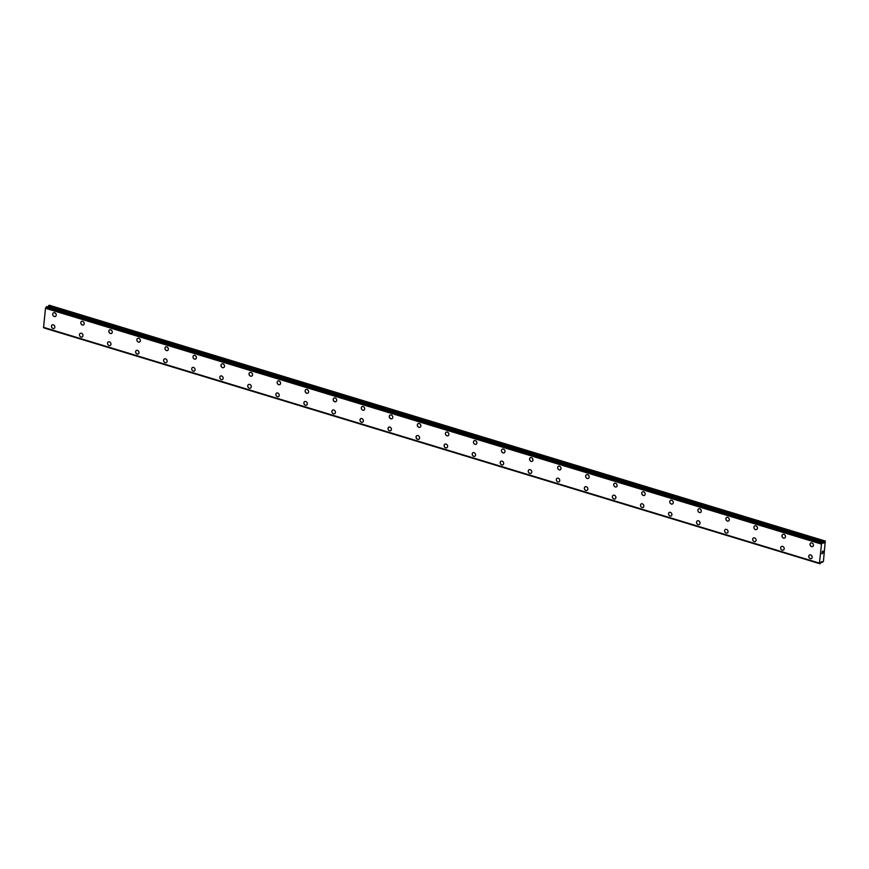<?xml version="1.0" encoding="UTF-8"?>
<svg xmlns="http://www.w3.org/2000/svg" width="869" height="869" viewBox="0 0 869 869"><rect width="100%" height="100%" fill="white"/><g stroke="black" fill="none" stroke-linecap="round" stroke-linejoin="round"><path stroke-width="1.3" d="M55.442 316.403A2.031 1.673 61.1 0 1 53.476 312.84A2.031 1.673 61.1 0 1 55.442 316.403A2.031 1.673 61.1 0 1 53.476 312.84M83.489 324.919A2.031 1.673 61.1 0 1 81.534 321.367A2.031 1.673 61.1 0 1 83.489 324.919A2.031 1.673 61.1 0 1 81.523 321.367M111.536 333.446A2.031 1.673 61.1 0 1 109.57 329.894A2.031 1.673 61.1 0 1 111.536 333.446A2.031 1.673 61.1 0 1 109.581 329.894M139.583 341.973A2.031 1.673 61.1 0 1 137.628 338.41A2.031 1.673 61.1 0 1 139.583 341.973A2.031 1.673 61.1 0 1 137.628 338.41M167.641 350.489A2.031 1.673 61.1 0 1 165.675 346.937A2.031 1.673 61.1 0 1 167.63 350.489A2.031 1.673 61.1 0 1 165.675 346.937M195.688 359.016A2.031 1.673 61.1 0 1 193.722 355.464A2.031 1.673 61.1 0 1 195.677 359.016A2.031 1.673 61.1 0 1 193.722 355.464M223.735 367.544A2.031 1.673 61.1 0 1 221.769 363.981A2.031 1.673 61.1 0 1 223.735 367.544A2.031 1.673 61.1 0 1 221.769 363.992M251.782 376.06A2.031 1.673 61.1 0 1 249.816 372.508A2.031 1.673 61.1 0 1 251.782 376.071A2.031 1.673 61.1 0 1 249.816 372.508M279.829 384.587A2.031 1.673 61.1 0 1 277.863 381.035A2.031 1.673 61.1 0 1 279.829 384.587A2.031 1.673 61.1 0 1 277.863 381.035M307.876 393.114A2.031 1.673 61.1 0 1 305.91 389.562A2.031 1.673 61.1 0 1 307.876 393.114A2.031 1.673 61.1 0 1 305.921 389.551M335.923 401.63A2.031 1.673 61.1 0 1 333.968 398.078A2.031 1.673 61.1 0 1 335.923 401.641A2.031 1.673 61.1 0 1 333.968 398.078M363.97 410.157A2.031 1.673 61.1 0 1 362.015 406.605A2.031 1.673 61.1 0 1 363.97 410.157A2.031 1.673 61.1 0 1 362.015 406.605M392.028 418.684A2.031 1.673 61.1 0 1 390.062 415.121A2.031 1.673 61.1 0 1 392.017 418.684A2.031 1.673 61.1 0 1 390.062 415.132M420.075 427.2A2.031 1.673 61.1 0 1 418.108 423.648A2.031 1.673 61.1 0 1 420.064 427.211A2.031 1.673 61.1 0 1 418.108 423.648M448.122 435.727A2.031 1.673 61.1 0 1 446.155 432.175A2.031 1.673 61.1 0 1 448.122 435.727A2.031 1.673 61.1 0 1 446.155 432.175M476.169 444.255A2.031 1.673 61.1 0 1 474.202 440.702A2.031 1.673 61.1 0 1 476.169 444.255A2.031 1.673 61.1 0 1 474.202 440.702M504.216 452.782A2.031 1.673 61.1 0 1 502.249 449.219A2.031 1.673 61.1 0 1 504.216 452.782A2.031 1.673 61.1 0 1 502.26 449.219M532.262 461.298A2.031 1.673 61.1 0 1 530.307 457.746A2.031 1.673 61.1 0 1 532.262 461.298A2.031 1.673 61.1 0 1 530.296 457.746M560.309 469.825A2.031 1.673 61.1 0 1 558.354 466.273A2.031 1.673 61.1 0 1 560.309 469.825A2.031 1.673 61.1 0 1 558.354 466.273M588.356 478.352A2.031 1.673 61.1 0 1 586.401 474.789A2.031 1.673 61.1 0 1 588.356 478.352A2.031 1.673 61.1 0 1 586.401 474.789M616.414 486.868A2.031 1.673 61.1 0 1 614.448 483.316A2.031 1.673 61.1 0 1 616.403 486.868A2.031 1.673 61.1 0 1 614.448 483.316M644.461 495.395A2.031 1.673 61.1 0 1 642.495 491.843A2.031 1.673 61.1 0 1 644.45 495.395A2.031 1.673 61.1 0 1 642.495 491.843M672.508 503.922A2.031 1.673 61.1 0 1 670.542 500.359A2.031 1.673 61.1 0 1 672.508 503.922A2.031 1.673 61.1 0 1 670.542 500.359M700.555 512.438A2.031 1.673 61.1 0 1 698.589 508.886A2.031 1.673 61.1 0 1 700.555 512.438A2.031 1.673 61.1 0 1 698.589 508.886M728.602 520.966A2.031 1.673 61.1 0 1 726.647 517.413A2.031 1.673 61.1 0 1 728.602 520.966A2.031 1.673 61.1 0 1 726.636 517.413M756.649 529.493A2.031 1.673 61.1 0 1 754.694 525.93A2.031 1.673 61.1 0 1 756.649 529.493A2.031 1.673 61.1 0 1 754.683 525.93M784.696 538.009A2.031 1.673 61.1 0 1 782.741 534.457A2.031 1.673 61.1 0 1 784.696 538.02A2.031 1.673 61.1 0 1 782.741 534.457M812.754 546.536A2.031 1.673 61.1 0 1 810.788 542.984A2.031 1.673 61.1 0 1 812.743 546.536A2.031 1.673 61.1 0 1 810.788 542.984M54.16 328.428A2.031 1.673 61.1 0 1 52.194 324.876A2.031 1.673 61.1 0 1 54.15 328.428A2.031 1.673 61.1 0 1 52.194 324.876M82.207 336.955A2.031 1.673 61.1 0 1 80.241 333.392A2.031 1.673 61.1 0 1 82.207 336.955A2.031 1.673 61.1 0 1 80.241 333.392M110.254 345.471A2.031 1.673 61.1 0 1 108.288 341.919A2.031 1.673 61.1 0 1 110.254 345.471A2.031 1.673 61.1 0 1 108.288 341.919M138.301 353.998A2.031 1.673 61.1 0 1 136.346 350.446A2.031 1.673 61.1 0 1 138.301 353.998A2.031 1.673 61.1 0 1 136.335 350.446M166.348 362.525A2.031 1.673 61.1 0 1 164.393 358.962A2.031 1.673 61.1 0 1 166.348 362.525A2.031 1.673 61.1 0 1 164.382 358.962M194.395 371.041A2.031 1.673 61.1 0 1 192.44 367.489A2.031 1.673 61.1 0 1 194.395 371.041A2.031 1.673 61.1 0 1 192.44 367.489M222.442 379.568A2.031 1.673 61.1 0 1 220.487 376.016A2.031 1.673 61.1 0 1 222.442 379.568A2.031 1.673 61.1 0 1 220.487 376.016M250.5 388.095A2.031 1.673 61.1 0 1 248.534 384.532A2.031 1.673 61.1 0 1 250.489 388.095A2.031 1.673 61.1 0 1 248.534 384.532M278.547 396.612A2.031 1.673 61.1 0 1 276.581 393.06A2.031 1.673 61.1 0 1 278.536 396.612A2.031 1.673 61.1 0 1 276.581 393.06M306.594 405.139A2.031 1.673 61.1 0 1 304.628 401.587A2.031 1.673 61.1 0 1 306.594 405.139A2.031 1.673 61.1 0 1 304.628 401.587M334.641 413.666A2.031 1.673 61.1 0 1 332.675 410.103A2.031 1.673 61.1 0 1 334.641 413.666A2.031 1.673 61.1 0 1 332.675 410.103M362.688 422.182A2.031 1.673 61.1 0 1 360.733 418.63A2.031 1.673 61.1 0 1 362.688 422.182A2.031 1.673 61.1 0 1 360.722 418.63M390.735 430.709A2.031 1.673 61.1 0 1 388.78 427.157A2.031 1.673 61.1 0 1 390.735 430.709A2.031 1.673 61.1 0 1 388.769 427.157M418.782 439.236A2.031 1.673 61.1 0 1 416.827 435.673A2.031 1.673 61.1 0 1 418.782 439.236A2.031 1.673 61.1 0 1 416.827 435.684M446.84 447.752A2.031 1.673 61.1 0 1 444.874 444.2A2.031 1.673 61.1 0 1 446.829 447.763A2.031 1.673 61.1 0 1 444.874 444.2M474.887 456.279A2.031 1.673 61.1 0 1 472.921 452.727A2.031 1.673 61.1 0 1 474.876 456.279A2.031 1.673 61.1 0 1 472.921 452.727M502.934 464.806A2.031 1.673 61.1 0 1 500.968 461.254A2.031 1.673 61.1 0 1 502.934 464.806A2.031 1.673 61.1 0 1 500.968 461.243M530.981 473.323A2.031 1.673 61.1 0 1 529.015 469.771A2.031 1.673 61.1 0 1 530.981 473.333A2.031 1.673 61.1 0 1 529.015 469.771M559.028 481.85A2.031 1.673 61.1 0 1 557.062 478.298A2.031 1.673 61.1 0 1 559.028 481.85A2.031 1.673 61.1 0 1 557.062 478.298M587.075 490.377A2.031 1.673 61.1 0 1 585.119 486.814A2.031 1.673 61.1 0 1 587.075 490.377A2.031 1.673 61.1 0 1 585.109 486.825M615.122 498.904A2.031 1.673 61.1 0 1 613.156 495.341A2.031 1.673 61.1 0 1 615.122 498.904A2.031 1.673 61.1 0 1 613.166 495.341M643.169 507.42A2.031 1.673 61.1 0 1 641.213 503.868A2.031 1.673 61.1 0 1 643.169 507.42A2.031 1.673 61.1 0 1 641.213 503.868M671.226 515.947A2.031 1.673 61.1 0 1 669.26 512.395A2.031 1.673 61.1 0 1 671.216 515.947A2.031 1.673 61.1 0 1 669.26 512.395M699.273 524.474A2.031 1.673 61.1 0 1 697.307 520.911A2.031 1.673 61.1 0 1 699.263 524.474A2.031 1.673 61.1 0 1 697.307 520.911M727.32 532.99A2.031 1.673 61.1 0 1 725.354 529.438A2.031 1.673 61.1 0 1 727.32 532.99A2.031 1.673 61.1 0 1 725.354 529.438M755.367 541.517A2.031 1.673 61.1 0 1 753.401 537.965A2.031 1.673 61.1 0 1 755.367 541.517A2.031 1.673 61.1 0 1 753.401 537.965M783.414 550.044A2.031 1.673 61.1 0 1 781.448 546.482A2.031 1.673 61.1 0 1 783.414 550.044A2.031 1.673 61.1 0 1 781.448 546.482M811.461 558.561A2.031 1.673 61.1 0 1 809.495 555.009A2.031 1.673 61.1 0 1 811.461 558.561A2.031 1.673 61.1 0 1 809.506 555.009M822.031 553.694L822.107 552.945L822.031 553.694M822.715 553.325L822.845 552.532L821.965 553.825L822.117 552.945M821.965 553.825L822.845 552.532M822.28 552.293L822.443 551.402M822.878 551.858L822.954 551.055L822.867 551.858M822.954 551.055L822.9 552.032L822.432 551.5L822.226 552.173L822.498 551.533M822.9 552.032L823.008 551.022M822.226 562.352L821.205 562.047L820.021 563.764L819.456 563.134L821.487 544.103L822.715 542.473L823.638 543.179L825.289 541.05L823.432 561.32L822.324 562.439L821.607 561.678M46.72 306.648L822.715 542.473L46.741 306.648L45.481 308.278L43.559 327.483L819.586 563.329L43.602 327.504M821.216 562.037L821.835 561.754M43.928 327.613L819.978 563.753M825.289 541.05L49.283 305.236L47.871 306.985M824.735 541.354L48.729 305.54M823.855 542.864L822.78 542.538M823.638 543.179L822.824 542.929M822.27 542.723L46.263 306.898M822.193 542.864L46.187 307.039M821.716 543.701L45.709 307.876M821.487 544.103L45.481 308.278M819.456 563.134L43.45 327.309M819.967 563.699L43.961 327.874M824.431 541.724L48.425 305.91M821.65 543.777L45.644 307.952M819.999 563.764L43.993 327.95M822.324 562.439L821.183 562.091"/></g></svg>

